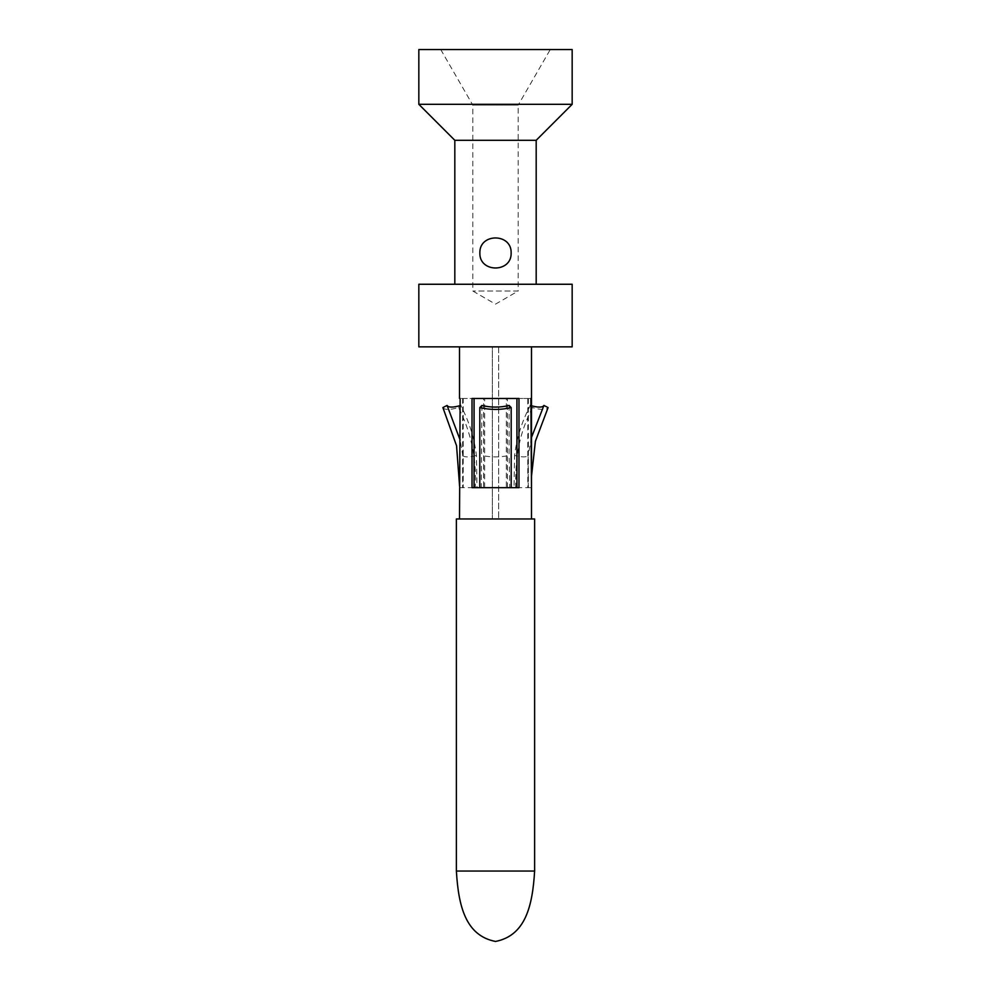 <?xml version="1.0" encoding="UTF-8"?>
<svg xmlns="http://www.w3.org/2000/svg" width="991" height="991" viewBox="0 0 991 991"><rect width="100%" height="100%" fill="white"/><g stroke="black" fill="none" stroke-linecap="round" stroke-linejoin="round"><path stroke-width="0.74" stroke-dasharray="4.96 3.72" d="M479.855 252.965C478.715 273.12 512.273 273.132 511.145 252.965C512.297 232.86 478.764 232.749 479.855 252.965M454.819 284.256L536.181 284.256L454.819 284.256M418.834 104.315L572.166 104.315M454.819 140.301L536.181 140.301M418.834 284.256L572.166 284.256M492.366 346.85L531.486 346.85L459.514 346.85L492.366 346.85L492.366 518.974L492.366 346.85M418.834 346.85L572.166 346.85M492.366 518.974L531.486 518.974L492.366 518.974M456.38 518.974L534.62 518.974M498.634 346.85L498.634 518.974L498.634 346.85M459.514 487.671L477.018 487.671M484.649 487.671L484.649 398.481L483.608 398.481L483.608 487.671M483.608 398.481L460.134 398.481L463.218 398.481L463.218 487.671L460.134 487.671M442.903 407.598C444.6 410.039 449.815 410.039 458.56 407.598C471.159 432.46 476.721 459.143 475.259 487.671M458.585 407.598L460.666 405.43C469.04 421.125 474.28 437.811 476.423 455.464L476.981 487.671L475.308 487.671M459.601 487.671L462.735 487.671L462.797 455.464L460.134 440.041M462.822 455.464C464.209 457.359 468.743 457.359 476.423 455.464M484.649 398.481L463.218 398.481M509.139 405.468L509.089 455.464C500.034 457.371 490.966 457.371 481.911 455.464M511.207 487.671L509.746 487.671L509.126 455.464M481.911 405.43L481.254 487.671L479.793 487.671M472.026 487.671L481.217 487.671M518.974 398.481L472.026 398.481M509.783 487.671L518.974 487.671M440.735 49.55L472.806 105.108L518.194 105.108L518.194 291.032L472.806 291.032L518.194 291.032L495.5 304.138L472.806 291.032L472.806 105.108L518.194 105.108L550.265 49.55L440.735 49.55L550.265 49.55M418.834 49.55L572.166 49.55M530.334 405.43L532.415 407.598C541.185 410.039 546.4 410.039 548.097 407.598M531.486 405.79L530.346 405.468C522.084 420.865 516.831 437.539 514.577 455.464C522.257 457.359 526.791 457.359 528.178 455.464L528.265 487.671L531.399 487.671L531.486 476.349M516.93 487.671L531.486 487.671M532.415 407.598C518.751 434.838 515.407 456.207 515.692 487.671L514.019 487.671L514.577 455.464M507.392 487.671L507.392 398.481L506.351 398.481L506.351 487.671L515.741 487.671M506.351 487.671L513.982 487.671M531.486 398.481L507.392 398.481M506.351 398.481L530.866 398.481M530.866 487.671L527.782 487.671L527.782 398.481M531.486 437.44L528.203 455.464M456.38 871.039L534.62 871.039M462.636 398.481L462.636 487.671M528.364 398.481L528.364 487.671"/><path stroke-width="1.49" d="M511.145 252.965C511.765 272.983 479.235 272.983 479.855 252.965C479.235 232.947 511.765 232.947 511.145 252.965M418.834 104.315L572.166 104.315L572.166 49.55L418.834 49.55L418.834 104.315L454.819 140.301L536.181 140.301L536.181 284.256M454.819 140.301L454.819 284.256M572.166 104.315L536.181 140.301M418.834 284.256L572.166 284.256L572.166 346.85L418.834 346.85L418.834 284.256M456.38 871.039L456.38 518.974L534.62 518.974L534.62 871.039C532.551 905.91 525.49 935.603 495.5 941.45C465.51 935.603 458.449 905.91 456.38 871.039L534.62 871.039M459.514 518.974L460.134 398.481M479.855 487.671L472.026 487.671L472.026 398.481L518.974 398.481L518.974 487.671L479.855 487.671M460.134 440.041L447.077 405.43L442.903 407.598L456.554 445.739L459.601 486.296M460.654 405.468C453.098 407.635 448.551 407.635 447.015 405.468M509.089 405.43L511.183 407.598L511.207 487.671M511.145 407.598C500.715 410.039 490.285 410.039 479.855 407.598L481.911 405.43M479.793 487.671L479.817 407.598M481.861 405.468C490.954 407.635 500.046 407.635 509.139 405.468M474.07 398.481L474.07 487.671M516.93 398.481L516.93 487.671L515.741 487.671M543.985 405.468C542.449 407.635 537.902 407.635 530.346 405.468M531.486 476.349L535.413 441.23L548.097 407.598L543.923 405.43L531.486 437.44M530.866 398.481L531.486 487.671L530.866 398.481M531.486 518.974L531.486 346.85M459.514 398.481L459.514 346.85"/></g></svg>
